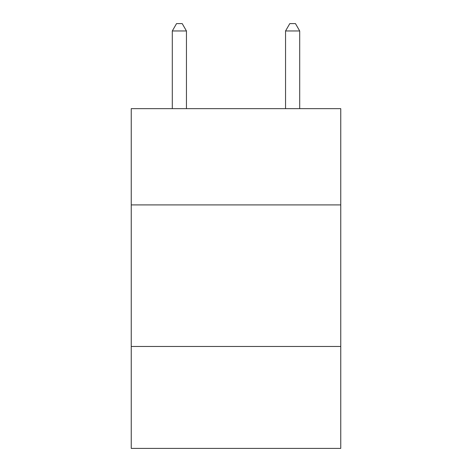 <?xml version="1.0" encoding="UTF-8"?>
<svg xmlns="http://www.w3.org/2000/svg" width="472" height="472" viewBox="0 0 472 472"><rect width="100%" height="100%" fill="white"/><g stroke="black" fill="none" stroke-linecap="round" stroke-linejoin="round"><path stroke-width="0.71" d="M340.754 204.913L340.754 108.648L131.245 108.648L131.245 204.913L340.754 204.913L340.754 448.4L131.245 448.4L131.245 204.913M340.754 346.477L131.245 346.477M186.452 108.648L186.452 30.963L172.298 30.963L172.298 108.648M172.298 30.963L176.546 23.6L182.204 23.6L186.452 30.963M299.702 108.648L299.702 30.963L285.548 30.963L285.548 108.648M285.548 30.963L289.796 23.6L295.454 23.6L299.702 30.963"/></g></svg>
